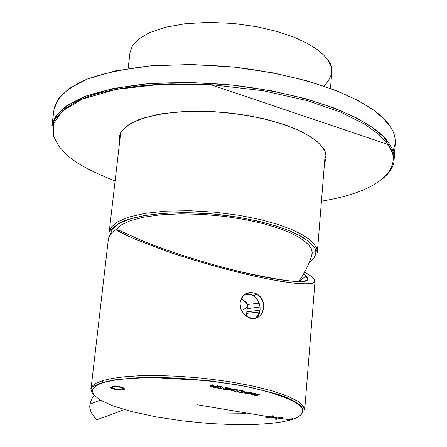 <?xml version="1.0" encoding="UTF-8"?>
<svg xmlns="http://www.w3.org/2000/svg" width="447" height="447" viewBox="0 0 447 447"><rect width="100%" height="100%" fill="white"/><g stroke="black" fill="none" stroke-linecap="round" stroke-linejoin="round"><path stroke-width="0.67" d="M251.22 294.567L243.928 295.054L251.22 294.567M247.381 304.463L259.316 303.228L247.381 304.463M310.961 257.494L312.235 253.242L312.056 251.208L310.821 247.979L308.676 244.973L304.172 240.827L298.188 236.876L289.729 232.608L278.33 228.16L263.702 223.751L245.844 219.723L225.277 216.471L203.094 214.404L180.884 213.828L160.384 214.845L143.079 217.303L129.853 220.879L120.886 225.143L115.818 229.702L120.886 225.143L129.853 220.879L143.079 217.303L160.384 214.845L180.884 213.828L203.094 214.404L225.277 216.471L245.844 219.723L263.702 223.751L278.33 228.16L289.729 232.608L298.188 236.876L304.172 240.827L308.156 244.403C312.207 248.269 313.14 252.633 310.961 257.494M259.69 311.972L246.694 313.347L259.69 311.972M260.048 310.151L246.828 311.883L260.048 310.151M260.104 306.972L247.124 308.681L260.104 306.972M330.534 87.903L331.814 71.632L330.942 66.027L327.964 60.127L323.684 55.026L317.046 49.41L307.447 43.42L294.333 37.324L277.391 31.558L256.801 26.714L233.457 23.456L209.017 22.35L185.617 23.674L165.301 27.278L149.466 32.659L138.592 39.118L132.357 45.974L129.971 52.701L128.188 68.061M325.355 152.427L317.314 252.589C318.074 253.343 314.638 244.621 301.054 236.251C281.085 225.417 244.895 216.499 207.034 213.476C169.279 211.012 135.843 214.856 119.584 222.913C108.632 230.73 109.129 232.177 109.185 232.082L111.437 226.964L117.645 221.841L128.647 217.141L144.794 213.398L165.619 211.135L189.69 210.71L214.906 212.191L239.056 215.303L260.394 219.572L277.989 224.455L291.64 229.49L301.664 234.351L308.62 238.843L313.14 242.883L316.331 247.498L317.225 250.354L317.314 252.589L317.225 250.354L316.331 247.498L313.14 242.883L308.62 238.843L301.664 234.351L291.64 229.49L277.989 224.455L260.394 219.572L239.056 215.303L214.906 212.191L189.69 210.71L165.619 211.135L144.794 213.398L128.647 217.141L117.645 221.841L111.437 226.964L109.185 232.082L120.74 132.362M129.954 52.819L132.29 46.086L138.464 39.219L149.281 32.743L165.072 27.34L185.36 23.702L208.766 22.35L233.239 23.434L256.634 26.68L277.274 31.525L294.26 37.297L307.407 43.398L317.029 49.394L323.678 55.02L327.964 60.127C334.166 67.413 333.06 75.839 324.645 85.411M308.788 263.378C317.096 256.366 318.018 250.024 311.565 244.358L307.044 240.341L300.071 235.876L290.008 231.043L276.285 226.042L258.601 221.215L237.189 217.024L213.051 214.018L187.975 212.677L164.222 213.247L143.884 215.638L128.323 219.466L117.93 224.193L112.264 229.294L110.454 234.351L112.264 229.294L117.93 224.193L128.323 219.466L143.884 215.638L164.222 213.247L187.975 212.677L213.051 214.018L237.189 217.024L258.601 221.215L276.285 226.042L290.008 231.043L300.071 235.876L307.044 240.341L311.565 244.358C318.018 250.024 317.096 256.366 308.788 263.378M324.829 158.987L326.12 155.791L324.829 158.987M119.332 135.514L119.98 138.9L119.332 135.514M118.891 137.615L119.478 143.224L118.958 137.128L121.93 130.619L129.591 124.11L142.861 118.22L161.92 113.739L185.801 111.376L212.353 111.521L238.854 114.091L262.875 118.544L282.884 124.154L298.384 130.2L309.637 136.173L317.297 141.738L322.136 146.756L317.7 142.09L310.838 136.933L300.932 131.401L287.41 125.73L269.96 120.304L248.761 115.667L224.752 112.432L199.641 111.13L175.626 112.046L154.813 115.058L138.626 119.735L127.551 125.439L121.249 131.563L118.891 137.615L119.852 140.006M120.187 137.106L119.383 136.128L120.187 137.106M325.952 156.383L324.969 157.182L325.952 156.383M65.217 108.627L68.274 104.715M382.671 117.589L389.359 125.635M386.616 142.571L386.716 140.38M392.17 152.991L393.019 151.382L395.26 143.213L394.12 159.864C394.315 153.969 392.639 148.533 389.097 143.565L382.554 135.849L372.072 127.261L356.561 117.963L334.987 108.33L306.681 98.988L271.821 90.858L231.842 85.014L189.606 82.427L148.896 83.611L113.426 88.445L85.751 96.172L66.787 105.704L55.964 115.969L51.863 126.121C53.679 116.08 63.748 105.369 85.751 96.172C102.743 90.478 123.791 86.293 148.896 83.611C175.749 82.114 203.396 82.583 231.842 85.014C334.144 97.144 380.079 127.887 389.097 143.565C392.639 148.533 394.315 153.969 394.12 159.864C393.958 166.513 389.611 173.229 381.09 180.018M395.26 143.213C395.461 137.173 393.801 131.619 390.276 126.54L383.766 118.662L373.334 109.901L357.885 100.43L336.39 90.624L308.19 81.142L273.447 72.911L233.597 67.033L191.484 64.491L150.89 65.815L115.505 70.849L87.88 78.823L68.933 88.629L58.104 99.161L53.981 109.56C55.825 99.279 65.905 88.294 87.88 78.823C104.844 72.956 125.847 68.62 150.89 65.815C177.671 64.212 205.24 64.619 233.597 67.033C335.568 79.18 381.313 110.521 390.276 126.54C393.801 131.619 395.461 137.173 395.26 143.213M54.562 118.198L55.082 119.941M388.041 144.549L379.402 134.899L364.316 123.964L340.731 112.191L307.072 100.581L263.412 90.78L212.761 84.813L161.211 84.254L116.008 89.4L82.46 99.05L62.144 111.163L53.467 123.83L53.377 135.748L58.836 146.286L67.447 155.282C75.755 163.189 91.641 171.749 115.108 180.951C91.641 171.749 75.755 163.189 67.447 155.282L58.836 146.286L53.377 135.748L53.467 123.83L62.144 111.163L82.46 99.05L116.008 89.4L161.211 84.254L212.761 84.813L263.412 90.78L307.072 100.581L340.731 112.191L364.316 123.964L379.402 134.899L388.041 144.549C400.998 160.847 393.455 189.293 321.438 201.184C393.455 189.293 400.998 160.847 388.041 144.549L388.041 144.549M322.136 146.756C326.405 151.589 327.187 157.109 324.477 163.328L326.137 158.048L326.081 155.439L324.902 151.304L322.136 146.756M389.097 143.565L388.164 144.537L389.097 143.565M391.622 151.349L392.416 149.728M100.229 400.11L90.065 404.122C88.875 408.837 91.194 414.039 97.016 419.727C91.194 414.039 88.875 408.837 90.065 404.122L100.229 400.11M94.11 395.36L91.451 399.232L90.065 404.122L91.451 399.232L94.11 395.36M222.477 413.017L246.051 413.251M303.96 273.296L306.055 276.185C313.034 281.806 300.267 285.08 251.655 274.374C202.335 263.328 152.114 245.772 135.776 237.832L118.807 230.188L116.041 229.562C121.634 233.837 139.28 241.33 168.966 252.035C195.026 260.841 223.483 268.882 254.337 276.145C292.567 284.476 312.688 285.27 314.749 281.962C314.839 279.146 311.43 275.916 304.536 272.268C310.866 275.536 314.358 278.503 315.018 281.185L313.241 283.035L307.558 283.951L297.16 283.543L281.711 281.509L261.696 277.738L238.502 272.413L214.141 265.993L190.701 259.104L169.826 252.326L138.704 240.704L128.412 236.178L116.041 229.562L118.807 230.188L135.776 237.832C151.192 245.157 192.087 259.875 238.352 271.268C285.309 281.716 308.408 284.286 307.637 278.984L306.055 276.185L298.663 281.543L306.055 276.185L304.552 273.86M290.874 419.884C298.35 417.884 302.401 414.632 303.021 410.128C301.887 403.758 282.66 394.014 244.263 386.23C213.102 380.788 183.901 377.866 156.657 377.475C125.356 378.089 106.38 380.246 99.737 383.945L94.859 386.689L92.356 390.237L93.552 394.662L99.865 399.897L112.398 405.686L131.362 411.531L155.617 416.805L182.739 420.923L209.783 423.538L234.256 424.65L254.689 424.499L270.67 423.432L282.51 421.806L290.874 419.884L279.626 418.331L276.207 419.331L274.441 419.079L277.257 418.252L270.318 417.252L267.518 418.079L265.747 417.822L269.139 416.811L197.317 404.77L269.139 416.811L272.581 415.76L274.369 416.023L271.128 417.006L278.073 418.012L281.331 417.034L283.102 417.286L279.626 418.331L290.874 419.884L282.51 421.806L270.67 423.432L254.689 424.499L234.256 424.65L209.783 423.538L182.739 420.923L155.617 416.805L131.362 411.531L112.398 405.686L99.865 399.897L93.552 394.662L92.356 390.237L94.859 386.689L99.737 383.945C105.296 381.403 116.952 379.414 134.715 377.966C160.467 376.452 204.558 378.81 244.263 386.23C272.486 392.058 291.455 398.964 299.239 404.881C307.145 412.458 299.909 417.185 290.874 419.884M212.476 384.817L214.046 385.141L212.135 385.984L212.493 386.649L215.359 386.683L217.343 385.811L218.913 386.13L214.705 387.968L212.945 387.739L214.275 387.158L211.878 386.923L210.045 386.191L212.476 384.817L210.045 386.052L211.878 386.923L214.275 387.158L212.945 387.739L214.705 387.968L218.913 386.13L217.343 385.811L215.359 386.683L212.493 386.649L211.8 386.23L214.046 385.141L212.476 384.817M216.812 387.873L217.415 387.61L219.393 388.007L221.237 387.203L219.533 386.689L221.997 386.705L222.885 387.46L220.924 388.314L222.058 388.538L221.449 388.801L217.767 388.706L218.784 388.27L216.812 387.873L218.784 388.27L217.767 388.706L221.449 388.801L222.058 388.538L220.924 388.314L223.17 387.242L220.304 386.465L219.533 386.689L221.399 387.08L219.393 388.007L217.415 387.61L216.812 387.873M112.353 387.61C114.857 389.287 118.036 389.756 121.891 389.019C122.439 387.56 119.841 386.811 114.097 386.778L112.454 386.275L117.237 386.303L122.517 387.476L124.093 388.225L124.406 388.907L122.478 389.823L117.695 389.795L114.862 389.326L110.683 387.94L110.381 387.264L112.353 387.61L110.342 387.398C110.822 389.605 125.546 390.985 124.417 388.84C122.377 386.951 118.394 386.096 112.454 386.275L114.097 386.778L114.169 386.124L114.097 386.778C118.142 386.571 120.936 387.141 122.489 388.488C119.919 389.913 116.533 389.65 112.331 387.7L112.353 387.61M237.893 391.997L238.514 391.74L240.464 392.108L242.347 391.315L240.665 390.829L243.129 390.829L243.984 391.555L241.983 392.393L243.107 392.606L242.492 392.863L238.81 392.796L239.849 392.365L237.893 391.997L239.849 392.365L238.81 392.796L242.492 392.863L243.107 392.606L241.983 392.393L244.28 391.332L241.447 390.605L240.665 390.829L242.514 391.198L240.464 392.108L238.514 391.74L237.893 391.997M249.733 392.069L251.734 392.757L251.382 393.466L246.057 393.572L244.023 392.891L243.861 392.555L244.341 392.17L243.866 392.544L246.057 393.572L251.382 393.466L251.46 392.578L251.382 393.466L251.868 393.092L249.733 392.069L244.341 392.17M253.997 392.902L255.539 393.187L253.555 394.008L253.862 394.623L256.718 394.623L258.774 393.773L260.316 394.053L255.952 395.835L254.214 395.64L255.595 395.081L252.885 394.824L251.454 394.226L253.997 392.902L251.454 394.114L253.22 394.885L255.595 395.081L254.214 395.64L255.952 395.835L260.316 394.053L258.774 393.773L256.718 394.623L253.862 394.623L253.198 394.248L255.539 393.187L253.997 392.902M238.285 390.147L240.145 390.304L235.854 392.12L234.122 391.907L235.485 391.337L231.831 390.795L231.172 390.304L231.814 389.734L236.686 389.594L238.285 390.147L236.686 389.594L231.814 389.734L231.188 390.192L231.831 390.795L235.485 391.337L234.122 391.907L235.854 392.12L240.145 390.304L238.285 390.147M231.596 389.253L231.121 389.633L225.802 389.706L222.36 388.968L225.752 387.499L231.339 388.823M116.041 229.562C111.733 232.021 109.169 235.234 108.358 239.206L91.004 388.974C91.696 386.096 94.205 383.828 98.524 382.157L104.224 380.224L112.404 378.408L123.629 376.871L138.374 375.826L156.863 375.541L178.8 376.285L203.195 378.257L228.328 381.498L252.047 385.839L272.318 390.901L287.779 396.221L297.993 401.361L303.334 406.005L304.675 409.988L303.334 406.005L297.993 401.361L287.779 396.221L272.318 390.901L252.047 385.839L228.328 381.498L203.195 378.257L178.8 376.285L156.863 375.541L138.374 375.826L123.629 376.871L112.404 378.408L104.224 380.224L98.524 382.157C94.205 383.828 91.696 386.096 91.004 388.974L91.378 391.449L93.244 394.209L91.378 391.449L91.004 388.974C90.02 388.426 92.725 386.644 99.117 383.632L98.524 382.157L99.117 383.632L99.737 383.945L99.117 383.632L116.17 379.615L149.432 377.374L209.336 380.783L238.262 385.012L251.113 387.515L273.558 393.17C296.652 398.83 307.692 411.458 304.675 409.988L315.012 281.224M292.249 418.655L288.695 419.588M239.989 302.982L241.754 297.624L245.621 293.824L250.728 292.344L255.991 293.5L260.383 297.048L263.11 302.261L263.713 308.084L262.115 313.358L258.589 317.052L253.734 318.471L248.437 317.348L243.766 313.895L240.721 308.788L239.989 302.982C239.782 308.748 242.09 313.263 246.906 316.526C260.802 325.986 270.753 302.328 257.086 294.104C248.247 290.489 242.548 293.444 239.989 302.982M255.416 318.286C265.736 311.972 257.494 290.472 244.962 294.243L249.342 294.081L253.527 295.685C261.568 303.345 262.193 310.877 255.416 318.286M246.431 316.219L247.431 305.307C247.856 303.502 245.744 301.345 241.095 298.853C248.783 303.988 249.515 307.463 243.302 309.274M102.212 383.012L102.374 380.771M295.121 399.668L294.841 401.903M123.573 387.901L122.523 388.158L123.573 387.901M241.978 390.656L241.95 390.985L241.978 390.656M244.028 391.075L243.984 391.555L244.028 391.075M242.073 391.432L241.983 392.393L242.073 391.432M242.525 392.494L242.492 392.863L242.525 392.494M241.453 391.695L241.363 392.65L241.453 391.695M240.615 392.047L240.531 392.997L240.615 392.047M239.883 391.997L239.849 392.365L239.883 391.997M272.581 415.76L265.747 417.822L267.518 418.079L270.318 417.252L277.257 418.252L274.441 419.079L276.207 419.331L283.102 417.286L281.331 417.034L278.073 418.012L271.128 417.006L274.369 416.023L272.581 415.76M271.2 416.185L271.128 417.006L271.2 416.185M276.274 418.548L276.207 419.331L276.274 418.548M277.291 417.9L277.257 418.252L277.291 417.9M270.39 416.431L270.318 417.252L270.39 416.431M267.591 417.274L267.518 418.079L267.591 417.274M246.096 393.153L246.057 393.572L246.096 393.153M249.057 391.958L249.024 392.332L250.186 392.919L249.8 393.192L246.766 393.315L245.559 392.723L249.024 392.332L249.057 391.958M245.979 391.829L245.923 392.455L245.979 391.829M246.766 393.315L249.8 393.192L250.197 392.835L249.024 392.332L245.923 392.455L246.766 393.315M253.639 393.053L253.555 394.008L253.639 393.053M256.047 394.785L255.952 395.835L256.047 394.785M253.265 394.41L253.22 394.885L253.265 394.41M235.949 391.064L235.854 392.12L235.949 391.064M235.508 391.058L235.485 391.337L235.508 391.058M231.932 389.689L231.831 390.795L231.932 389.689M233.155 389.415L233.083 390.186L236.212 389.89L237.614 390.443L236.161 391.058L233.926 390.901L232.887 390.387L233.155 389.415M237.67 389.851L237.614 390.443L237.67 389.851M236.245 389.521L236.212 389.89L233.083 390.186L233.926 390.901L236.161 391.058L237.614 390.443L236.212 389.89M223.751 389.248L224.07 388.231L223.986 389.147L225.802 389.706L225.841 389.281L225.802 389.706L231.121 389.633L231.205 388.739L231.121 389.633L231.585 389.276L229.412 388.18L225.752 387.499L222.36 388.968L223.751 389.248L223.835 388.331L223.751 389.248M225.349 387.884L225.048 387.806L225.349 387.884M228.713 388.443L229.898 389.069L229.529 389.337L226.5 389.443L225.271 388.806L225.713 387.521L225.612 388.555L228.713 388.443L228.747 388.063L228.713 388.443L225.612 388.555L226.5 389.443L229.529 389.337L228.713 388.443M220.857 386.521L220.824 386.862L220.857 386.521M222.936 386.973L222.885 387.46L222.936 386.973M221.019 387.298L220.924 388.314L221.019 387.298M221.488 388.426L221.449 388.801L221.488 388.426M220.41 387.566L220.315 388.577L220.41 387.566M219.589 387.918L219.494 388.929L219.589 387.918M218.818 387.89L218.784 388.27L218.818 387.89M212.236 384.923L212.135 385.984L212.236 384.923M214.811 386.834L214.705 387.968L214.811 386.834M214.303 386.878L214.275 387.158L214.303 386.878M211.923 386.443L211.878 386.923L211.923 386.443M211.878 385.297L211.554 385.225L211.878 385.297M312.235 253.242C309.458 263.395 304.927 272.843 298.635 281.582M116.242 225.344L116.298 224.852M311.704 244.509L311.743 244.023M394.12 159.864C394.22 157.238 392.237 152.131 388.164 144.537L210.805 84.673L171.156 83.88C145.269 84.673 122.668 87.444 103.346 92.188C70.436 99.072 53.12 117.969 51.863 126.121L53.981 109.56M124.406 409.625L97.016 419.727C89.026 412.654 87.824 404.786 93.412 396.143M253.527 295.685L257.086 294.104M122.595 387.504L122.489 388.488M242.559 390.728L242.514 391.192M250.264 392.181L250.203 392.868M245.632 391.868L245.548 392.762M253.281 393.198L253.186 394.282M232.971 389.438L232.876 390.421M229.914 389.013L229.982 388.303M225.254 388.862L225.366 387.666M221.444 386.605L221.399 387.08M211.9 385.068L211.789 386.264"/></g></svg>
